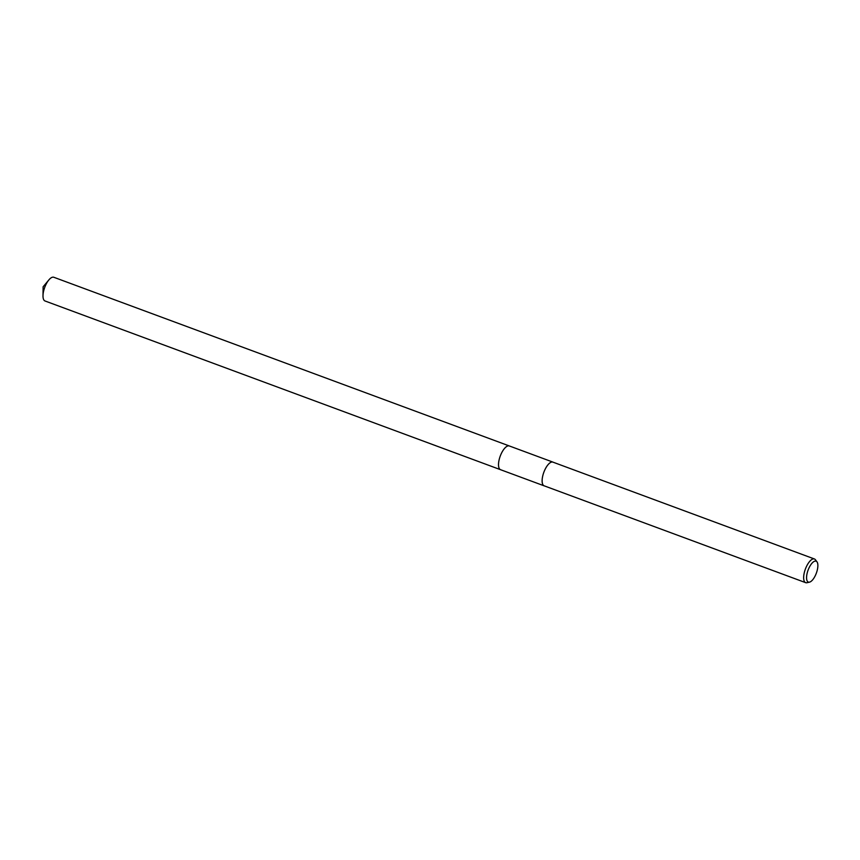 <?xml version="1.0" encoding="UTF-8"?>
<svg xmlns="http://www.w3.org/2000/svg" width="860" height="860" viewBox="0 0 860 860"><rect width="100%" height="100%" fill="white"/><g stroke="black" fill="none" stroke-linecap="round" stroke-linejoin="round"><path stroke-width="1.29" d="M500.789 469.764A12.653 4.988 -69.7 0 1 500.531 469.689A12.653 4.988 -69.7 0 1 500.133 456.413A12.653 4.988 -69.7 0 1 509.055 445.888A12.653 4.988 -69.7 0 1 509.313 445.964A12.653 4.988 -69.7 0 1 509.561 446.071M500.638 469.721A12.653 4.988 -69.7 0 1 500.079 456.542A12.653 4.988 -69.7 0 1 509.055 445.878A12.653 4.988 -69.7 0 1 509.421 445.996A12.653 4.988 -69.7 0 0 509.313 445.953L552.926 462.11A12.653 4.988 -69.7 0 1 553.195 462.228M544.423 485.911A12.653 4.988 -69.7 0 1 544.391 485.911A12.653 4.988 -69.7 0 1 544.133 485.835A12.653 4.988 -69.7 0 1 543.735 472.559A12.653 4.988 -69.7 0 1 552.668 462.035A12.631 4.977 -69.7 0 1 552.916 462.132A12.631 4.977 -69.7 0 1 553.163 462.239M809.486 582.155L806.949 582.725A12.631 4.977 -69.7 0 1 805.917 582.736A12.631 4.977 -69.7 0 1 805.659 582.661A12.631 4.977 -69.7 0 1 805.261 569.417A12.631 4.977 -69.7 0 1 814.173 558.903A12.631 4.977 -69.7 0 1 814.431 558.978A12.631 4.977 -69.7 0 1 815.441 559.774L817 561.859A11.169 4.397 -69.7 0 1 816.344 573.158A11.169 4.397 -69.7 0 1 809.486 582.155A11.169 4.397 -69.7 0 1 808.572 582.166A11.169 4.397 -69.7 0 1 807.895 570.674A11.169 4.397 -69.7 0 1 815.871 561.096A11.169 4.397 -69.7 0 1 817 561.859M544.401 485.889A12.631 4.977 -69.7 0 1 544.144 485.814A12.631 4.977 -69.7 0 1 543.746 472.57A12.631 4.977 -69.7 0 1 552.658 462.056A12.653 4.988 -69.7 0 1 552.926 462.11M500.681 469.732A12.653 4.988 -69.7 0 1 500.531 469.689L45.021 300.978A12.653 4.988 -69.7 0 1 43 295.786A12.653 4.988 -69.7 0 1 44.505 288.036A12.653 4.988 -69.7 0 1 48.891 279.887A12.653 4.988 -69.7 0 1 53.804 277.264L509.313 445.953A12.653 4.988 -69.7 0 0 500.015 456.735A12.653 4.988 -69.7 0 0 500.531 469.689L544.133 485.835M544.144 485.814L805.659 582.661M552.916 462.132L814.431 558.978M48.891 279.887L43.118 286.788L43 295.786"/></g></svg>
